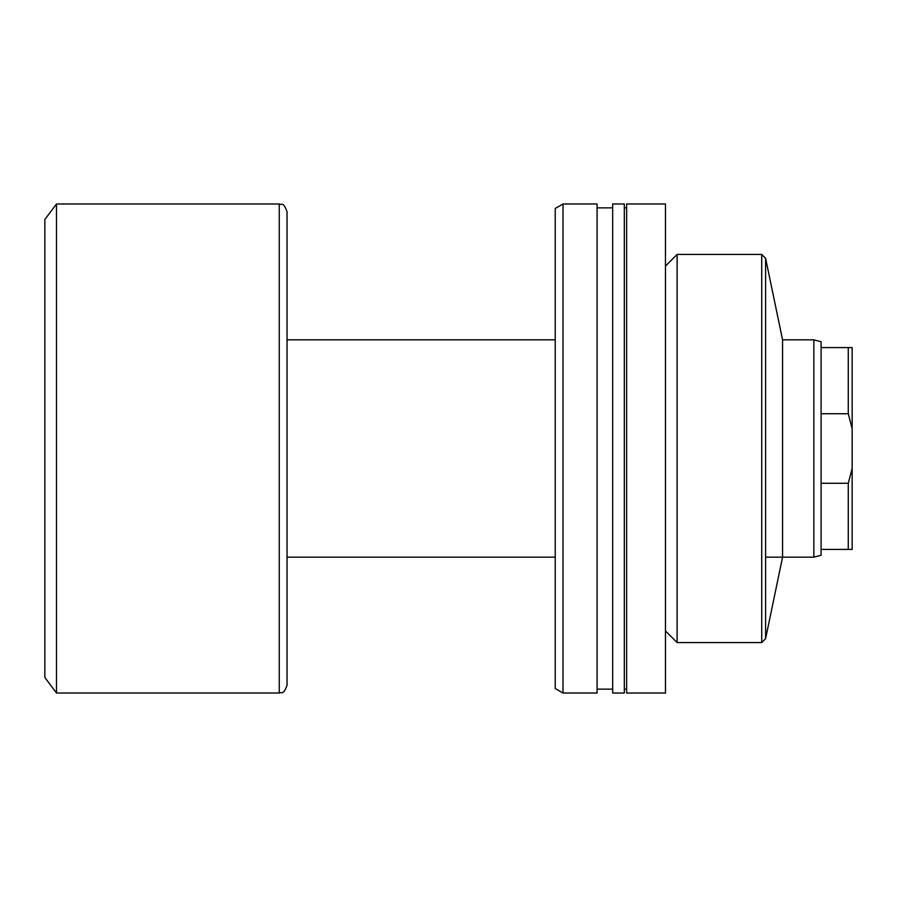 <?xml version="1.0" encoding="UTF-8"?>
<svg xmlns="http://www.w3.org/2000/svg" width="897" height="897" viewBox="0 0 897 897"><rect width="100%" height="100%" fill="white"/><g stroke="black" fill="none" stroke-linecap="round" stroke-linejoin="round"><path stroke-width="1.35" d="M765.601 638.686L782.565 557.172L782.565 339.828L765.601 258.314L765.601 638.686L761.721 642.566L761.721 254.434L677.1 254.434L677.1 642.566L761.721 642.566M626.644 448.5L626.644 693.022L665.462 693.022L665.462 203.978L626.644 203.978L626.644 448.5M612.673 448.5L612.673 693.022L624.323 693.022L624.323 203.978L612.673 203.978L612.673 448.5M563.002 448.5L563.002 693.022L597.088 693.022L597.088 203.978L563.002 203.978L563.002 448.5M563.002 203.978L555.232 208.463L555.232 688.537L563.002 693.022M848.27 413.73L821.103 413.73L821.103 483.27L848.27 483.27L852.15 468.391L852.15 428.609L848.27 413.73L848.27 347.588L852.15 347.588L852.15 428.609M821.103 483.27L821.103 555.232L813.859 557.172L813.859 339.828L782.565 339.828M287.04 557.172L287.04 211.748L287.04 685.252L287.04 557.172L555.232 557.172M56.489 693.022L56.489 203.978L44.85 219.507L44.85 677.493L56.489 693.022L279.281 693.022L279.281 203.978L56.489 203.978M821.103 549.413L848.27 549.413L848.27 483.27M821.103 413.73L821.103 347.588L848.27 347.588M813.859 339.828L821.103 341.768L821.103 347.588M852.15 468.391L852.15 549.413L848.27 549.413M665.462 630.916L677.1 642.566M624.323 689.143L626.644 689.143M597.088 689.143L612.673 689.143M597.088 207.857L612.673 207.857M624.323 207.857L626.644 207.857M665.462 266.084L677.1 254.434M765.601 258.314L761.721 254.434M813.859 557.172L765.601 557.172M279.281 693.022C281.445 691.542 283.217 695.982 287.04 685.252M279.281 203.978C281.445 205.458 283.217 201.018 287.04 211.748M555.232 339.828L287.04 339.828"/></g></svg>
